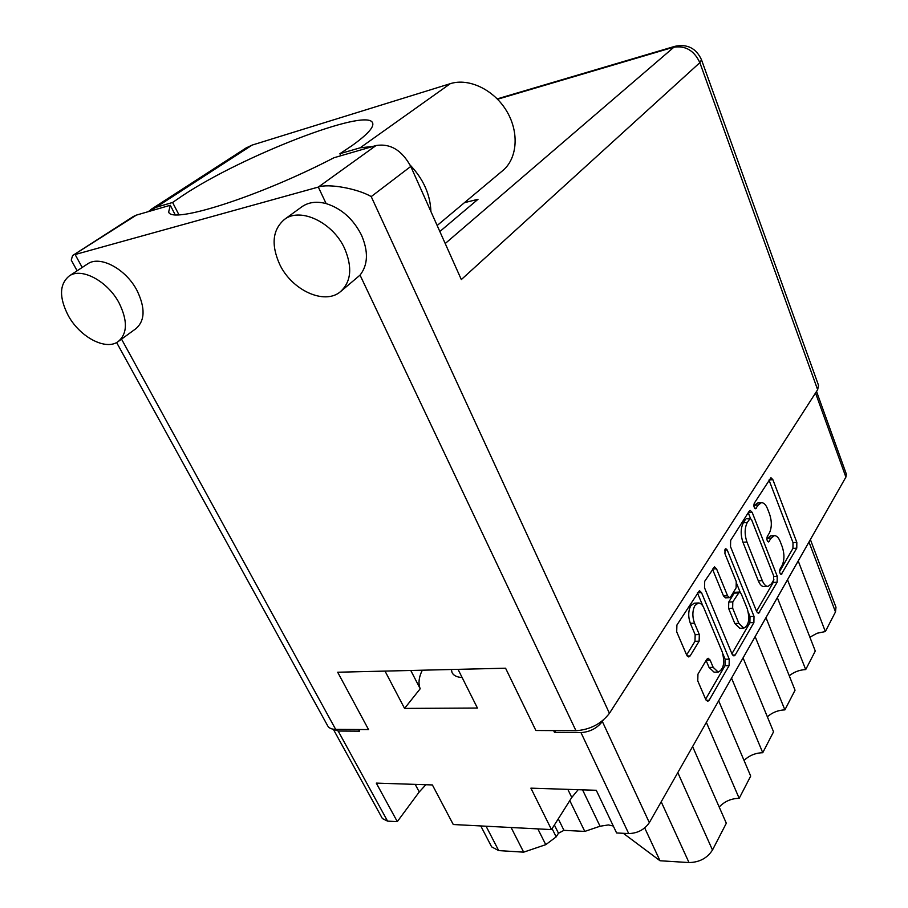 <?xml version="1.0" encoding="UTF-8"?>
<svg xmlns="http://www.w3.org/2000/svg" width="908" height="908" viewBox="0 0 908 908"><rect width="100%" height="100%" fill="white"/><g stroke="black" fill="none" stroke-linecap="round" stroke-linejoin="round"><path stroke-width="1.36" d="M698.422 602.969L694.291 603.184L690.829 605.647C688.196 610.823 688.037 616.714 690.341 623.319L694.495 623.149C692.191 616.532 692.35 610.63 694.972 605.443L698.422 602.969C700.59 602.98 702.406 604.66 703.893 608.042L722.235 651.944C725.049 662.556 723.71 669.275 718.217 672.102L713.189 667.357L710.101 660.071L708.172 658.277L706.81 659.276L697.946 674.156L697.764 680.886L705.811 699.625L707.684 701.373L709.137 700.284L729.101 665.632L729.237 659.151L701.498 592.584L699.432 590.665L676.903 625.045L676.698 631.82L686.698 655.111L688.718 656.961L690.137 655.939L699.137 641.184L699.308 634.544L694.495 623.149M725.038 549.261L724.936 553.653L736.24 581.563L736.116 587.839L730.713 596.76L729.51 597.646L727.58 595.784L716.525 568.794L714.494 566.876L704.699 581.29L704.529 587.782L732.109 654.191L733.948 655.951L735.23 654.974L753.901 622.57L754.015 616.35L727.229 550.044L725.821 548.693L725.038 549.261M613.297 826.042L608.417 824.929L600.052 826.235L582.561 789.846M451.321 669.502L452.105 672.737C453.682 675.631 457.03 677.232 462.138 677.538M730.52 546.661L756.705 611.697L758.498 613.479L777.146 582.221L777.225 576.24L752.176 512.373L750.224 510.444L749.225 511.17L730.645 540.419L730.52 546.661M816.53 391.439L846.347 474.101L845.893 477.12L649.334 822.648C644.464 829.651 637.586 833.294 628.699 833.578L616.6 832.954L596.272 790.289L530.896 788.155L551.485 829.594L571.768 797.485L578.158 789.699M555.719 730.611L554.504 732.427L580.972 732.597C589.984 731.95 597.112 728.25 602.345 721.474L603.139 720.248M781.992 565.673L780.029 569.066C779.28 571.756 779.677 573.561 781.209 574.48L796.781 548.137L796.838 542.348L772.856 479.64L770.949 477.71L754.298 503.18C753.504 505.926 753.935 507.776 755.581 508.73L758.339 504.95L761.415 502.68C763.798 502.623 765.841 504.666 767.532 508.798L769.587 514.121C771.97 521.43 771.879 527.764 769.314 533.11L767.294 536.446C766.522 539.159 766.931 540.986 768.52 541.928L771.232 538.058L774.388 535.663C776.658 535.641 778.599 537.593 780.21 541.543L782.231 546.764C784.569 553.959 784.489 560.259 781.992 565.673M551.485 829.594L453.274 824.521L432.39 784.943L376.287 783.105L397.295 821.626L419.246 791.946L425.863 784.728M397.295 821.626L387.568 821.127L382.393 818.562L333.293 729.203M554.504 732.427L553.619 730.6M385.015 671.091L404.559 708.41L477.426 708.036L458.029 669.344M333.327 729.203L338.173 731.031L359.568 731.167L358.66 729.51M404.559 708.41L420.2 688.752C418.111 683.44 418.815 677.266 422.322 670.206M420.2 688.752L410.768 670.479M798.211 560.94L825.349 631.559L835.485 611.935L808.983 541.997M787.508 579.758L815.282 651.047L805.714 669.571L777.327 597.646M809.891 637.2L817.143 633.228L825.349 631.559M765.966 617.622L795.045 690.228L784.887 709.874L755.15 636.644M789.256 675.79C794.012 671.954 799.494 669.877 805.714 669.571M743.062 657.891L773.548 731.825L762.754 752.721C755.467 752.914 749.236 755.49 744.049 760.45M767.351 716.798C772.322 712.44 778.167 710.135 784.887 709.874M731.542 678.14L762.754 752.721M718.659 700.783L750.689 776.079L739.191 798.336C731.269 798.45 724.607 801.355 719.204 807.042M706.367 722.382L739.191 798.336M692.611 746.569L726.321 823.238L712.485 850.024C707.23 858.173 699.41 862.35 689.002 862.566L661.206 801.787M644.703 827.937L660.014 860.75L689.002 862.566M660.014 860.75L623.331 833.306M569.793 800.618L584.786 831.41L600.052 826.235M558.284 818.834L563.959 830.343L584.786 831.41M552.087 828.641L556.184 836.881L558.465 833.226L554.391 824.997M511.102 827.506L523.666 852.158L545.753 844.667L537.854 828.89M486.075 826.212L498.696 850.592L523.666 852.158M556.184 836.881L545.753 844.667M498.696 850.592L491.648 846.88L480.775 825.94M810.379 539.545L835.984 607.259L835.485 611.935M563.959 830.343L558.465 833.226M774.388 535.663L770.495 535.97L767.328 538.353L771.232 538.058M766.874 539.114L767.328 538.353M761.415 502.68L757.51 503.043L754.423 505.302L758.339 504.95M753.901 506.119L754.423 505.302M779.609 571.45L792.945 548.409L793.013 542.632L768.997 480.037L772.856 479.64M750.485 518.411L748.237 512.725L752.176 512.373M756.534 611.288L773.23 582.448L773.866 579.565M773.627 580.11L773.684 575.899L751.597 519.739L750.235 518.4L747.295 522.452C744.571 527.934 744.447 534.449 746.932 541.985L762.289 580.643C763.9 584.491 765.83 586.409 768.066 586.398L771.505 583.765L773.627 580.11M750.235 518.4L746.285 518.729L749.531 518.911M768.066 586.398L764.127 586.625C761.88 586.625 759.951 584.707 758.339 580.87L742.96 542.28C740.474 534.755 740.599 528.263 743.334 522.792L745.582 519.251M748.362 612.446L750.019 616.521L749.906 622.729L731.927 653.771M716.525 568.794L712.462 569.055L723.528 596L725.469 597.85L729.51 597.646M736.774 583.844L740.247 592.402M738.862 623.342L743.8 628.12C748.816 625.442 749.997 619.04 747.329 608.928L741.246 593.9L739.339 592.061L732.79 601.868L732.665 608.212L738.862 623.342L734.822 623.512L739.77 628.279L743.8 628.12M739.339 592.061L735.321 592.288L734.163 593.14L738.181 592.924M734.822 623.512L728.613 608.405L728.749 602.072L734.163 593.14M718.217 672.102L714.097 672.181L709.057 667.448L706.095 660.479M686.63 654.952L694.983 641.32L695.165 634.692L690.341 623.319M705.63 699.194L725.004 665.723L725.151 659.253L722.95 653.987M702.985 606.226L697.378 592.81L701.498 592.584M372.768 146.472L360.158 147.8L339.898 153.702L351.68 145.87C367.479 134.577 374.436 126.882 372.552 122.796C366.911 107.405 241.71 156.199 182.814 195.481L172.599 202.473L156.017 207.308L252.152 145.087L246.045 147.993M178.91 214.731L172.599 202.473M344.631 248.531C333.054 222.562 300.582 207.001 284.59 219.327C272.548 229.565 270.902 244.547 279.63 264.262C291.774 290.242 324.474 305.315 340.352 291.763C351.169 281.889 352.599 267.474 344.631 248.531M341.09 291.162L360.045 275.124C368.024 264.875 368.523 251.573 361.52 235.195C353.314 219.01 341.522 208.477 326.131 203.585C316.756 201.145 308.765 202.132 302.171 206.559L301.377 207.126M119.152 303.09C107.848 281.332 81.686 267.19 69.337 275.896C59.36 284.079 58.963 297.256 68.168 315.428C79.813 337.118 105.93 350.897 118.21 341.544C127.472 333.622 127.778 320.808 119.152 303.09M118.676 341.204L135.757 328.787C145.042 320.864 145.473 308.118 137.051 290.571C126.008 269.029 100.107 255.125 87.736 263.831L87.236 264.16M147.709 211.814L156.017 207.308M82.208 267.451L75.114 254.535L318.311 187.082L376.071 145.518L333.928 157.754C258.996 196.707 171.135 224.526 168.672 211.961L170.284 205.265L136.393 215.105L72.572 255.579L71.255 260.119L77.123 270.788M817.643 389.714L699.852 62.663L701.509 59.803L818.528 385.355L817.643 389.714L609.427 713.325C601.255 723.892 590.098 729.692 575.967 730.724L535.879 730.497L505.574 668.209L337.674 672.226L368.546 729.567L335.676 729.385C331.715 729.317 329.082 728.193 327.788 726.014L116.621 342.52M376.071 145.518C390.372 143.271 401.938 150.24 410.768 166.448L461.321 279.573L699.852 62.663C694.075 50.315 685.165 45.207 673.1 47.352L497.584 99.233M464.431 202.677L478.005 199.283L439.847 231.529M133.226 216.569L136.393 215.105M175.131 214.663L170.284 205.265M410.768 166.448L371.213 196.593C357.695 188.626 328.276 183.268 318.311 187.082L326.131 203.585M360.158 147.8L450.323 83.661C469.084 77.668 494.383 89.983 506.914 111.514C519.592 132.977 517.208 159.172 502.328 170.954L437.157 225.513M410.11 165.04C423.378 179.058 430.301 194.539 430.891 211.473M450.323 83.661L252.152 145.087M340.841 155.745L339.898 153.702M845.893 477.12L815.52 393.005M602.345 721.474L649.334 822.648M628.699 833.578L580.972 732.597M338.173 731.031L387.568 821.127M677.799 772.606L712.485 850.024M415.217 784.376L419.246 791.946M567.829 789.37L571.768 797.485M767.725 541.509L769.224 541.395M754.798 508.355L756.273 508.23M793.013 542.632L796.838 542.348M792.945 548.409L796.781 548.137M780.403 574.015L781.924 573.924M773.866 576.444L777.225 576.24M773.23 582.448L777.146 582.221M757.249 612.707L759.644 612.605M743.334 522.792L747.295 522.452M742.96 542.28L746.932 541.985M758.339 580.87L762.289 580.643M749.906 622.729L753.901 622.57M732.563 655.054L735.23 654.974M723.528 596L727.58 595.784M724.663 550.225L727.229 550.044M750.019 616.521L754.015 616.35M728.749 602.072L732.79 601.868M728.613 608.405L732.665 608.212M706.276 660.173L710.101 660.071M709.057 667.448L713.189 667.357M695.165 634.692L699.308 634.544M694.983 641.32L699.137 641.184M687.208 656.019L690.137 655.939M725.151 659.253L729.237 659.151M725.004 665.723L729.101 665.632M706.163 700.306L709.137 700.284M575.967 730.724L360.045 275.124M121.536 339.127L335.676 729.385M445.215 243.537L674.95 46.308L497.244 98.87M371.213 196.593L609.427 713.325M284.59 219.327L302.171 206.559M69.337 275.896L87.736 263.831M133.567 216.342L72.572 255.579M701.509 59.803C696.186 48.249 687.333 43.754 674.95 46.308M150.49 209.759L246.704 147.561"/></g></svg>
